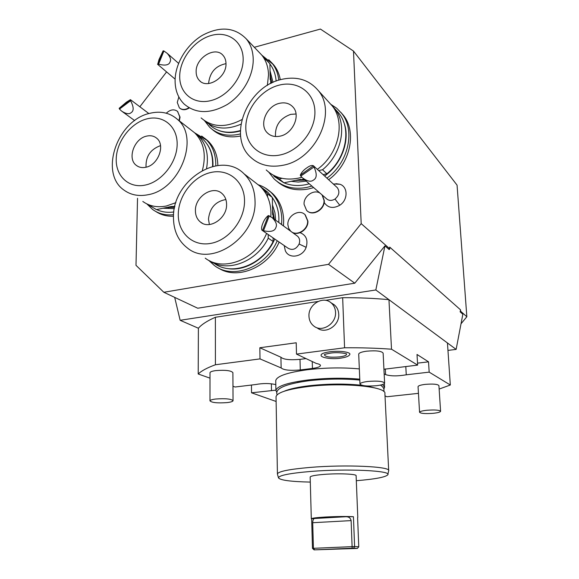 <?xml version="1.0" encoding="UTF-8"?>
<svg xmlns="http://www.w3.org/2000/svg" width="579" height="579" viewBox="0 0 579 579"><rect width="100%" height="100%" fill="white"/><g stroke="black" fill="none" stroke-linecap="round" stroke-linejoin="round"><path stroke-width="0.87" d="M383.935 369.257L417.64 365.11L391.513 349.209C376.806 348.124 361.158 347.646 344.577 347.784L342.659 297.693C359.009 297.635 374.439 298.294 388.95 299.683L375.829 289.97L180.141 320.296L174.692 297.389M391.513 349.209L388.95 299.683L456.136 349.398L447.958 350.411M342.659 297.693L325.507 300.335M317.994 301.485L215.381 317.27C207.268 320.831 201.608 324.486 198.394 328.235L180.141 320.296M344.577 347.784L296.491 354.102L296.216 342.782L259.848 347.747L280.931 357.229C283.464 359.53 289.826 360.239 300.009 359.356L305.994 358.589M215.381 317.27L215.417 364.763L260 358.9L259.848 347.747M332.013 303.389L334.192 304.764C337.007 307.109 338.52 310.264 338.737 314.231C339.634 325.543 325.478 334.59 317.343 328.04M276.118 401.471L251.539 392.801L275.915 390.152M275.814 384.622C269.814 383.204 263.054 383.175 255.549 384.55L235.103 387.004L232.968 386.251M215.417 364.763C207.195 367.774 201.456 370.849 198.206 373.991L209.996 378.152M260 358.9L281.141 367.933C283.681 370.133 290.057 370.806 300.277 369.945L312.443 368.432C317.444 367.759 320.115 366.804 320.469 365.559C320.469 364.712 319.109 364.025 316.38 363.489L296.491 354.102M384.159 373.831L385.6 374.599C390.615 376.227 397.505 376.292 406.263 374.801L429.177 372.138L428.532 361.832L417.01 354.464L417.64 365.11M439.143 389.074L450.317 385.006L429.177 372.138M385.006 395.862L386.895 396.753L418.451 393.351M359.769 379.151C343.13 377.703 325.811 377.986 307.811 379.998C287.683 382.654 277.052 386.121 275.915 390.405L275.742 380.584C276.863 376.097 287.459 372.478 307.529 369.72C325.47 367.636 342.739 367.368 359.335 368.91M275.742 380.584L275.749 381.12M440.583 411.242L438.918 385.607C437.731 384.159 433.201 383.747 425.326 384.369C420.759 384.934 418.335 385.694 418.052 386.642L418.06 386.7M384.608 383.009L383.139 353.154C381.641 351.019 376.104 350.367 366.543 351.192C361.636 351.894 359.023 352.857 358.712 354.087L358.712 354.21M233.048 400.617L232.888 372.652C231.144 370.553 225.441 369.865 215.779 370.596C212.175 371.096 210.249 371.798 209.996 372.688L209.996 372.833M340.568 358.169C345.772 357.402 348.782 356.266 349.6 354.775C352.039 352.256 339.801 350.36 329.762 351.786C323.408 352.734 320.542 354.001 321.164 355.593C321.236 357.692 331.753 359.516 340.459 358.184M251.539 392.801L251.452 385.042M271.486 390.485L271.37 383.776M198.206 373.991L198.394 328.235M460.146 311.857L460.638 311.256L460.537 309.83L460.146 311.857L462.845 314.223L456.136 349.398M460.638 311.256L466.848 316.727L461.014 323.806M460.537 309.83L389.696 247.095L389.79 248.84L389.182 249.585L384.941 245.865L375.829 289.97M466.848 316.727L457.063 185.142L353.487 51.061L361.195 223.639L389.79 248.84M353.487 51.061L320.426 29.066L254.319 47.283M166.578 71.905L139.843 106.76M384.941 245.865L354.789 283.196L328.525 264.335L163.821 292.272L136 265.327L137.527 198.271M328.525 264.335L361.195 223.639M300.132 232.693C306.211 235.204 308.216 240.082 306.153 247.327C302.716 257.402 288.371 259.356 285.208 250.331L284.231 245.583M335.871 183.659L339.916 184.252C348.138 186.793 348.095 200.095 339.764 205.241C333.113 208.874 327.917 207.948 324.168 202.476M354.789 283.196L197.728 308.223L163.821 292.272M179.331 120.852L180.055 117.139L177.435 111.277M166.274 113.202C170.356 109.46 174.134 108.866 177.63 111.443L179.743 116.893L179.02 120.606M179.845 108.251C182.472 110.256 185.548 110.191 189.072 108.078M188.761 107.824C185.114 109.996 181.972 110.003 179.345 107.832L177.268 102.454L178.839 96.975M307.311 211.017C313.167 216.532 324.978 209.301 324.283 200.544L322.293 195.094M322.033 194.87L324.016 200.32C324.747 209.388 312.219 216.575 306.602 210.401L304.055 204.286C303.483 196.151 313.876 188.92 320.107 193.198M291.432 231.738C297.353 236.818 308.527 229.66 307.905 221.113L305.292 214.896L304.576 214.281M287.864 224.666C287.249 215.721 299.35 208.614 305.024 214.679L307.63 220.896C308.289 229.776 296.376 236.905 290.665 231.13L288.632 228.278L287.864 224.666M340.836 112.355L343.209 115.076C357.286 131.94 350.223 164.219 328.633 179.722M313.659 187.603L308.564 188.957C296.159 191.229 285.7 188.761 277.196 181.567M304.127 179.331L301.087 179.707L300.631 179.316L283.934 182.826L273.881 176.24M323.053 174.605L326.903 173.794C346.213 158.241 351.786 128.697 338.758 113.071L335.682 109.692M303.881 179.121L301.087 179.707M269.771 172.955L279.223 178.947L283.934 182.826M279.223 178.947L282.06 178.339M318.653 170.573L322.532 169.748L326.903 173.794M331.463 105.052L334.561 108.461C347.675 124.188 342.023 154.014 322.532 169.748M328.93 102.266L332.035 105.689C345.902 122.198 338.722 154.159 317.328 169.35M301.775 177.268L298.091 178.216C285.23 180.597 274.612 177.854 266.231 169.965M281.17 79.482C296.549 75.95 308.868 79.584 318.132 90.396C337.622 112.594 315.685 159.638 283.015 165.261C269.821 167.809 258.951 165.051 250.41 157.003C227.381 136.246 247.204 86.893 281.17 79.482M279.085 85.156C260.839 89.723 245.51 109.445 245.8 127.778C245.814 146.176 261.809 159.145 280.533 154.882C299.263 150.895 315.678 130.152 314.896 111.24C314.39 92.256 297.317 80.315 279.085 85.156M279.462 103.323C285.078 102.085 289.623 103.359 293.083 107.144C300.942 115.453 292.8 133.749 280.142 136.13C274.844 137.216 270.516 136.072 267.158 132.685C258.784 124.586 266.615 105.957 279.462 103.323M296.035 113.998L290.694 114.36C279.975 118.297 274.909 125.686 275.495 136.521M271.45 62.46L273.65 64.819C277.066 68.959 279.273 73.931 280.279 79.721M212.457 129.616C219.984 136.101 229.378 138.229 240.632 136M270.111 75.009L270.531 76.146M209.366 124.666C217.523 132.084 227.865 134.046 240.386 130.565M270.719 83.514L270.654 80.04L270.19 79.569L269.908 63.777L266.506 60.028M265.291 60.657L265.262 58.92L269.908 63.777M270.654 80.04L270.979 83.376M204.213 120.454C214.006 129.11 226.251 130.355 240.951 124.203M261.708 55.027L265.262 58.92M259.037 52.219L261.585 54.882C266 60.267 268.309 66.932 268.518 74.872L267.368 85.403M201.116 117.921C212.175 127.452 225.774 128.017 241.899 119.6M175.09 80.38C175.285 63.437 186.597 44.728 202.324 35.37C219.962 25.99 234.589 27.141 246.22 38.822C250.707 44.308 253.037 51.126 253.218 59.275C253.464 75.871 242.673 94.724 227.352 104.452C210.322 114.085 195.905 113.94 184.1 104.017C178.071 97.989 175.068 90.114 175.09 80.38M179.707 76.225C179.374 93.407 193.762 105.074 210.944 100.587C228.119 96.375 243.491 76.609 243.166 58.993C243.086 41.297 227.742 30.564 210.98 35.543C194.211 40.277 179.794 59.101 179.707 76.225M200.522 81.48L199.328 80.43C197.222 78.187 196.158 75.299 196.136 71.76C195.543 57.842 215.337 45.698 223.096 55.446C224.985 57.61 225.948 60.346 225.991 63.654C215.757 65.774 209.982 72.201 208.65 82.927L208.657 83.535M199.328 80.43C207.144 89.665 226.7 77.521 225.991 63.654M173.497 216.22C166.868 216.466 160.991 214.903 155.867 211.53M217.842 165.493C217.588 155.172 214.259 146.957 207.854 140.842L205.075 138.576M168.8 207.622L167.042 207.391M212.558 166.434C213.123 155.034 209.945 146.009 203.019 139.358L199.581 136.673M174.844 206.479L171.261 206.508L156.446 209.62L146.603 203.779M152.342 205.9L150.808 206.218M171.811 206.848L174.909 206.196M206.573 168.402C208.968 154.441 206.044 143.397 197.801 135.283L194.341 132.584M175.9 202.657L166.412 205.986C157.35 207.76 149.483 206.247 142.818 201.456M202.397 170.356C206.442 154.6 203.866 142.094 194.667 132.83L191.2 130.123M148.173 194.696C138.917 196.571 130.897 195.065 124.123 190.187C98.966 173.418 117.067 120.215 149.773 113.325C160.622 110.712 169.85 112.724 177.435 119.375C199.979 137.57 180.091 189.427 148.173 194.696M145.561 185.012C162.048 181.517 177.116 162.142 177.16 144.214C177.449 126.229 163.017 114.599 146.907 118.883C130.803 122.914 116.654 141.399 116.227 158.798C115.561 176.255 129.066 188.783 145.561 185.012M145.922 167.244C142.195 168.048 138.989 167.425 136.304 165.362C127.011 158.791 134.147 138.591 146.559 136.13C150.518 135.218 153.898 135.92 156.706 138.236C165.616 145.018 158.219 165.022 145.922 167.244M160.528 145.684L160.079 145.785C150.258 149.548 145.575 156.692 146.046 167.215M269.3 190.853L272.543 193.531C279.563 200.334 283.276 209.258 283.674 220.317L283.457 225.926M279.129 242.058C268.381 267.636 237.05 280.468 218.363 267.976M267.556 196.824L267.505 193.791L272.325 197.511L272.637 214.679L273.114 215.026L273.454 218.616M272.325 197.511L267.86 192.293L263.344 188.79M273.056 237.868L273.122 241.501L268.243 238.172C256.765 262.063 227.062 273.049 209.649 260.803M268.186 234.509L268.243 238.172M273.172 218.413L273.114 215.026M273.122 241.501C261.527 265.689 231.115 276.306 213.969 263.141M267.505 193.791L263.011 188.537L258.473 185.005M255.542 182.732L260.094 186.272C266.97 192.908 270.588 201.658 270.943 212.522L270.827 216.676M266.608 233.417C255.824 259.71 223.219 272.289 205.248 258.162M255.028 200.754C257.011 236.869 211.473 267.932 187.56 248.116C178.231 240.951 173.534 230.724 173.468 217.451C172.26 180.431 220.396 149.599 244.048 173.816C251.054 180.59 254.717 189.572 255.028 200.754M244.526 200.616C244.439 181.314 228.394 168.388 210.901 172.47C193.4 176.269 178.375 195.608 178.274 214.252C177.919 232.946 192.916 246.857 210.865 243.375C228.814 240.184 244.881 219.868 244.526 200.616M226.584 204.307C227.236 218.247 209.511 230.102 200.406 222.025C197.135 219.325 195.47 215.554 195.412 210.727C194.877 196.657 212.978 184.839 222.039 193.552C224.978 196.194 226.498 199.784 226.584 204.307M225.868 199.531C215.533 201.412 209.736 207.948 208.476 219.123L209.388 224.529M296.745 235.631L297.678 236.319C299.69 238.345 300.168 240.915 299.111 244.034C296.144 249.325 292.409 250.685 287.915 248.123L262.273 230.428M262.548 230.464L261.903 230.174C261.303 228.604 261.578 226.425 262.728 223.646C264.017 220.107 265.899 217.407 268.352 215.54L262.548 230.464L263.496 230.739C270.697 232.259 274.837 231.159 275.922 227.424C277.225 224.811 276.009 221.583 272.26 217.74L297.678 236.319M268.352 215.54L272.26 217.74M269.3 215.808L263.496 230.739M336.602 187.031L337.354 187.712C339.953 191.678 339.171 195.449 335.002 199.038C331.709 200.978 328.836 200.848 326.382 198.64L303.295 178.614M300.262 175.22C301.565 172.325 303.794 169.842 306.957 167.765C309.779 165.717 311.936 165.051 313.413 165.76L300.262 175.22L301.963 177.456C307.073 181.343 310.93 182.204 313.521 180.033C316.93 178.129 317.089 173.772 314.006 166.976L300.733 176.103M313.536 166.093L314.006 166.976M163.922 50.974L167.201 53.34C170.255 56.814 171.225 59.63 170.11 61.787C169.119 65.101 165.276 65.897 158.581 64.168L163.922 50.974L163.126 50.822L159.001 59.557L157.785 64.008L163.126 50.822M158.581 64.168L157.785 64.008M130.601 100.732C133.829 106.941 133.995 110.915 131.115 112.666C129.182 114.447 126.005 113.925 121.597 111.096L119.491 109.076L130.601 100.732L130.427 99.66L148.875 113.564M119.491 109.076L119.158 108.316L126.403 102.172L130.427 99.66M119.158 108.316L130.261 99.979M450.317 385.006L447.451 342.971M406.263 374.801L405.799 366.536M417.524 363.156L428.532 361.832M281.141 367.933L280.931 357.229M382.603 384.507L384.586 387.373L383.797 389.102M275.915 390.405L276.827 392.54M297.331 382.502L309.338 380.649C327.084 378.688 343.904 378.5 359.805 380.07C343.651 378.536 326.686 378.76 308.897 380.736C285.107 383.986 274.518 388.668 277.138 394.798M284.224 391.23C289.543 388.929 297.961 387.083 309.483 385.694C328.228 383.682 345.721 383.559 361.969 385.31M366.673 385.969L376.285 388.277M388.697 470.756C391.201 466.529 346.141 464.372 310.192 467.412C289.543 469.207 278.622 471.357 277.428 473.868L276.031 396.687C277.167 392.533 287.821 389.16 307.985 386.569C343.065 382.205 387.192 386.649 384.897 393.648L388.683 470.532M276.031 396.687L276.038 397.187M356.309 480.715C374.982 479.159 385.469 477.197 387.785 474.823C392.149 470.669 347.067 468.447 310.735 471.451C289.507 473.267 278.76 475.41 278.499 477.878C280.207 480.237 290.81 481.641 310.301 482.097M357.786 517.416L356.114 475.728C357.04 474.02 338.635 473.217 323.994 474.396C315.331 475.113 310.72 475.981 310.163 477.009L310.17 477.125M277.428 473.868L277.457 474.237M311.668 519.066L312.472 548.356L314.079 549.869L352.162 548.212L351.127 520.608L312.711 522.714C312.834 520.137 313.434 518.733 314.513 518.509L311.307 518.777C311.878 518.14 316.547 517.554 325.318 517.025C336.544 516.439 345.916 516.338 353.436 516.707L354.601 546.533L358.763 546.779L357.402 548.422L314.079 549.869M357.598 517.648L358.763 546.779M312.472 548.356L354.601 546.533L353.646 548.183L352.162 548.212M353.646 548.183L357.402 548.422M314.65 549.804L313.42 548.241L312.711 522.714M351.127 520.608C350.527 518.031 348.819 516.729 345.996 516.721L353.436 516.707M426.904 410.258C422.301 410.772 419.855 411.445 419.565 412.27C420.759 413.536 425.29 413.884 433.164 413.319C437.796 412.813 440.272 412.139 440.59 411.293C439.403 410.026 434.843 409.686 426.904 410.258M367.889 381.452C362.939 382.089 360.297 382.943 359.972 384.022C361.491 385.882 367.028 386.439 376.582 385.694C381.583 385.078 384.261 384.217 384.615 383.11C383.117 381.25 377.544 380.7 367.889 381.452M215.808 399.003C212.175 399.452 210.228 400.075 209.974 400.856C211.762 402.687 217.48 403.266 227.12 402.6C230.804 402.152 232.78 401.529 233.048 400.733C231.296 398.902 225.542 398.33 215.808 399.003M330.551 353.11C322.402 354.637 324.964 354.746 324.406 354.572L324.406 354.572C324.725 356.867 329.82 357.648 339.707 356.903C344.693 356.179 346.959 355.18 346.488 353.914L346.495 353.935C347.69 353.863 338.758 351.822 330.667 353.096M330.978 302.73C333.801 305.09 335.321 308.267 335.538 312.255C336.428 323.647 322.177 332.78 313.999 326.187C310.851 323.791 309.172 320.455 308.969 316.185C308.137 304.619 322.836 295.536 330.978 302.73L334.192 304.764M343.209 115.076L341.567 113.26C355.68 130.174 348.58 162.569 326.918 178.144M311.893 186.069L306.776 187.43C293.618 189.811 282.718 186.974 274.099 178.904L268.801 172.231M343.405 121.257C350.903 138.338 342.428 163.35 324.645 176.067M309.273 183.796L305.828 184.658C297.932 186.228 290.658 185.613 284 182.812M306.211 181.14L298.272 182.045L291.128 181.314M268.721 59.717L271.833 62.908C275.713 67.642 278.029 73.395 278.781 80.163M269.908 63.994C273.549 68.727 275.618 74.423 276.125 81.089M240.379 130.941C232.44 133.199 225.137 133.018 218.478 130.391M240.451 133.915C228.061 136.89 217.834 134.704 209.764 127.351L204.655 120.866M270.031 70.747L272.998 82.399M173.577 214.708C165.565 215.518 158.574 213.774 152.617 209.482L146.994 204.054M173.852 211.957C167.577 212.848 161.852 212.052 156.67 209.576M207.26 144.345C211.436 150.446 213.325 157.785 212.927 166.347M201.644 136.051L205.813 139.235C212.631 145.785 215.96 154.629 215.786 165.768M174.38 208.643L162.996 208.245M265.088 187.857L270.646 192.047C277.681 198.865 281.401 207.825 281.799 218.92L281.575 224.551M277.225 240.748C266.065 267.404 232.874 279.939 214.44 265.573L208.592 260.261M272.325 197.569C276.494 203.511 278.687 210.524 278.912 218.601L278.817 222.531M274.721 239.018C266.427 258.791 244.895 271.935 227.301 268.497M272.456 204.901L274.96 212.797L275.626 220.201M306.153 247.327L299.111 244.034M339.764 205.241L335.002 199.038M385.6 374.599L385.317 368.932M312.443 368.432L312.247 361.535M300.277 369.945L300.009 359.356M345.996 516.721L314.513 518.509M330.79 104.314L336.652 108.193L341.567 113.26M305.032 180.12L295.29 180.438M334.561 108.461L338.758 113.071M332.035 105.689L318.132 90.396M268.685 134.053L267.158 132.685M273.65 64.819L262.07 55.36M270.111 74.93L271.826 82.956M264.386 57.806L269.032 62.67M261.585 54.882L246.22 38.822M194.928 132.975L207.854 140.842M174.634 207.383L166.926 207.42M197.801 135.283L203.019 139.358M194.667 132.83L177.435 119.375M137.845 166.368L136.304 165.362M258.075 184.701C262.808 186.206 266.991 188.653 270.646 192.047L272.543 193.531M272.535 209.178L274.395 219.303M263.011 188.537L267.86 192.293M260.094 186.272L244.048 173.816M202.491 223.335L200.406 222.025M293.539 232.896L293.162 233.011M339.916 184.252L333.258 183.956M313.413 165.76L337.354 187.712M167.201 53.34L178.585 63.357M157.531 64.24L175.119 79.142M122.618 111.834L134.704 120.606M384.565 386.982L384.398 383.551M380.49 385.078C383.587 387.3 384.63 389.399 383.616 391.382M387.879 474.404L388.596 471.045M278.499 477.878L277.435 474.15M310.163 477.009L311.307 518.777M418.052 386.642L419.565 412.27M358.712 354.087L359.972 384.022M209.996 372.688L209.974 400.856"/></g></svg>
